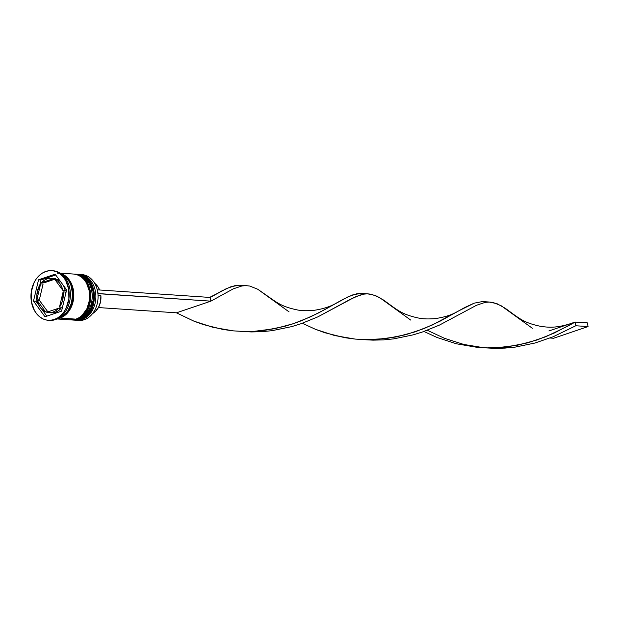 <?xml version="1.0" encoding="UTF-8"?>
<svg xmlns="http://www.w3.org/2000/svg" width="619" height="619" viewBox="0 0 619 619"><rect width="100%" height="100%" fill="white"/><g stroke="black" fill="none" stroke-linecap="round" stroke-linejoin="round"><path stroke-width="0.93" d="M80.292 274.65A22.965 17.618 93.9 0 1 94.398 296.23A22.965 17.618 93.9 0 1 80.625 319.458A1.145 0.704 71.3 0 0 80.81 319.435A1.145 0.704 -108.7 0 1 80.625 319.458A22.965 17.618 -86.1 0 0 94.359 294.923A22.965 17.618 -86.1 0 0 78.296 274.364C98.135 274.41 100.177 314.266 80.803 319.443L75.209 320.185A22.965 17.618 -86.1 0 0 80.625 319.458L80.377 319.443A22.965 17.618 -86.1 0 0 94.15 296.215A22.965 17.618 -86.1 0 0 80.052 274.635M78.296 274.364L78.056 274.349A22.965 17.618 93.9 0 1 94.111 294.907A22.965 17.618 93.9 0 1 80.377 319.443L80.625 319.458M80.377 319.443A22.965 17.618 93.9 0 1 74.961 320.17L75.209 320.185A22.965 17.618 -86.1 0 1 75.085 320.178M76.617 274.403A22.965 17.618 93.9 0 1 90.722 295.983A22.965 17.618 93.9 0 1 76.949 319.211A1.145 0.704 71.3 0 0 77.135 319.187A1.145 0.704 -108.7 0 1 76.949 319.211A22.965 17.618 -86.1 0 0 90.684 294.675A22.965 17.618 -86.1 0 0 74.628 274.116C94.459 274.163 96.502 314.019 77.127 319.195L71.533 319.938A22.965 17.618 -86.1 0 0 76.949 319.211L76.71 319.195A22.965 17.618 -86.1 0 0 90.475 295.967A22.965 17.618 -86.1 0 0 76.377 274.387M74.628 274.116L74.009 274.085A22.965 17.618 93.9 0 1 74.381 274.101A22.965 17.618 93.9 0 1 90.436 294.659A22.965 17.618 93.9 0 1 76.71 319.195L76.949 319.211M76.71 319.195A22.965 17.618 93.9 0 1 71.293 319.922L71.533 319.938A22.965 17.618 -86.1 0 1 71.409 319.93M80.865 274.588A22.965 17.618 93.9 0 1 97.988 294.458A22.965 17.618 93.9 0 1 84.3 319.706A22.965 17.618 -86.1 0 0 98.034 295.17A22.965 17.618 -86.1 0 0 81.971 274.612L79.766 274.465A22.965 17.618 93.9 0 1 95.829 295.023A22.965 17.618 93.9 0 1 82.095 319.559A22.965 17.618 -86.1 0 0 95.798 294.551A22.965 17.618 -86.1 0 0 79.039 274.434M81.723 319.094L84.3 319.706L82.095 319.559A22.965 17.618 93.9 0 1 76.679 320.286A22.965 17.618 93.9 0 1 75.951 320.216A22.965 17.618 -86.1 0 0 82.095 319.559L81.723 319.094M73.003 320.038A22.965 17.618 93.9 0 1 72.276 319.969A22.965 17.618 -86.1 0 0 78.42 319.311A22.965 17.618 93.9 0 1 73.003 320.038L74.226 320.116A22.965 17.618 -86.1 0 0 79.65 319.396L78.42 319.311L79.65 319.396A22.965 17.618 -86.1 0 0 93.376 294.853A22.965 17.618 -86.1 0 0 77.321 274.302L76.091 274.217A22.965 17.618 93.9 0 1 92.154 294.776A22.965 17.618 93.9 0 1 78.42 319.311L78.048 318.847L78.42 319.311A22.965 17.618 -86.1 0 0 92.123 294.304A22.965 17.618 -86.1 0 0 75.363 274.186M52.344 270.712A24.876 19.081 93.9 0 1 70.326 292.609A24.876 19.081 93.9 0 1 55.478 319.59A24.876 19.081 -86.1 0 0 70.349 293.011A24.876 19.081 -86.1 0 0 52.955 270.743L51.733 270.658A24.876 19.081 93.9 0 1 69.127 292.926A24.876 19.081 93.9 0 1 54.255 319.512L55.478 319.59L54.255 319.512L57.807 317.818L61.072 315.264L63.904 311.945L66.21 307.999L68.887 298.83L68.701 289.15L65.684 280.438L63.231 276.863L60.275 274.008L56.933 271.981L53.319 270.851L49.582 270.673L45.86 271.439A24.876 19.081 93.9 0 1 51.733 270.658M57.064 318.963L70.558 319.868A22.965 17.618 -86.1 0 0 75.975 319.149L60.051 318.073L63.339 316.51L66.341 314.15L71.092 307.45L73.568 298.985L73.816 294.489L72.307 285.839L70.605 282.009L65.614 276.074L60.724 273.528A22.965 17.618 93.9 0 1 73.823 295.518A22.965 17.618 93.9 0 1 60.051 318.073L75.975 319.149A22.965 17.618 -86.1 0 0 89.701 294.605A22.965 17.618 -86.1 0 0 73.646 274.055L60.151 273.141M58.952 317.949A22.965 17.618 -86.1 0 0 72.531 296.988A22.965 17.618 -86.1 0 0 61.885 274.403M53.59 278.457L55.842 278.844L53.389 278.682L41.558 282.69L53.389 278.682L50.278 278.271L47.152 278.836L44.189 280.337L41.558 282.69L44.011 282.86L54.689 279.239L44.011 282.86L41.558 282.69A17.224 13.208 93.9 0 1 47.152 278.836A17.224 13.208 93.9 0 1 51.215 278.295A17.224 13.208 93.9 0 1 53.389 278.682L55.842 278.844A17.224 13.208 -86.1 0 0 53.667 278.457L51.215 278.295M100.882 295.634L98.042 295.441L100.882 295.634A16.837 12.922 -86.1 0 1 92.61 313.539L95.171 311.713L98.545 307.326L100.533 301.724L100.882 295.634M65.537 292.06L63.092 291.897A17.224 13.208 93.9 0 1 59.478 307.109L61.931 307.272A17.224 13.208 -86.1 0 0 62.798 305.972L61.931 307.272L59.478 307.109L61.405 303.79L62.689 300.006L63.092 291.897L59.478 307.109L63.092 291.897L65.537 292.06L65.699 293.731A17.224 13.208 -86.1 0 0 65.537 292.06M48.901 312.657L51.346 312.819A17.224 13.208 -86.1 0 0 61.002 308.424L58.55 308.262A17.224 13.208 93.9 0 1 48.901 312.657A17.224 13.208 93.9 0 1 46.727 312.27L49.837 312.68L52.963 312.115L55.919 310.614L58.55 308.262L46.727 312.27L58.55 308.262L61.002 308.424L58.372 310.777L55.408 312.278L51.269 312.819M47.586 311.976L45.52 311.837A17.224 13.208 93.9 0 1 37.302 300.641L39.748 300.811L47.88 311.883L39.748 300.811L37.302 300.641L38.486 304.362L40.328 307.589L42.719 310.127L45.52 311.837L37.302 300.641L45.52 311.837L47.586 311.976M39.477 299.217L37.024 299.054A17.224 13.208 93.9 0 1 40.637 283.85L43.082 284.013L39.477 299.217L37.024 299.054L40.637 283.85L38.711 287.162L36.854 294.984L37.024 299.054L40.637 283.85L43.082 284.013L39.477 299.217M57.103 273.141A22.771 17.471 93.9 0 1 73.615 293.158A22.771 17.471 93.9 0 1 60.02 317.887L63.277 316.34L66.256 314.003L70.968 307.357L73.421 298.962L73.669 294.505L72.175 285.924L70.481 282.125L65.537 276.236L61.227 273.884M45.86 271.439L42.309 273.134L39.043 275.695L36.212 279.007L33.906 282.953L31.221 292.122L31.407 301.801L34.432 310.514L36.885 314.088L39.84 316.943L43.183 318.971L46.796 320.1L50.534 320.278L54.255 319.512A24.876 19.081 93.9 0 1 48.383 320.294A24.876 19.081 93.9 0 1 30.989 298.025A24.876 19.081 93.9 0 1 45.86 271.439M66.62 289.862L61.567 311.156L45.001 316.773L33.496 301.089L38.548 279.796L55.114 274.178L66.62 289.862L61.567 311.156L45.001 316.773L33.496 301.089L35.941 301.26L38.974 305.384L35.941 301.26L33.496 301.089L38.548 279.796L41.001 279.958L39.771 285.15L41.001 279.958L38.548 279.796L55.114 274.178L66.62 289.862M48.383 320.294L49.605 320.379A24.876 19.081 -86.1 0 0 55.478 319.59A24.876 19.081 93.9 0 1 49.002 320.325M58.828 317.988L62.109 316.425L65.119 314.073L67.742 311.009L71.417 303.279L72.593 294.412L71.084 285.754L69.374 281.924L67.115 278.627L64.391 275.989L61.296 274.116M60.051 318.073L57.683 318.661A22.965 17.618 93.9 0 0 60.051 318.073M58.225 318.375L60.02 317.887M70.473 319.868L75.975 319.149L79.255 317.586L82.265 315.226L87.008 308.525L89.484 300.06L89.314 291.123L86.521 283.076L84.261 279.78L81.53 277.15L78.443 275.277L75.108 274.232M74.148 320.116L79.65 319.396L82.931 317.833L85.94 315.473L90.684 308.773L93.16 300.308L92.989 291.371L90.196 283.332L87.937 280.036L85.205 277.397L82.118 275.525L77.236 274.294M76.679 320.286L78.884 320.433A22.965 17.618 -86.1 0 0 84.3 319.706A22.965 17.618 93.9 0 1 77.785 320.317M41.96 309.454L46.866 316.139L41.96 309.454M36.861 297.383L35.941 301.26L36.861 297.383M55.695 274.975L41.001 279.958L55.695 274.975M55.842 278.844L54.975 279.138L55.842 278.844M57.041 279.277L60.608 281.668A17.224 13.208 -86.1 0 0 57.041 279.277L54.596 279.115A17.224 13.208 93.9 0 1 62.813 290.311L65.266 290.473A17.224 13.208 -86.1 0 0 63.595 285.73L65.266 290.473L62.813 290.311L61.629 286.589L59.788 283.363L57.397 280.825L54.596 279.115L62.813 290.311L54.596 279.115L57.041 279.277M94.305 283.045L97.918 286.752L99.597 289.994A16.837 12.922 -86.1 0 0 94.645 283.285M337.092 302.66C330.763 306.544 322.801 309.136 313.183 310.436C306.784 310.947 301.492 310.784 297.306 309.933C282.991 306.908 278.194 303.519 270.596 298.196L257.752 289.243L249.774 286.055L245.882 285.614L241.905 285.963L233.278 288.849L210.87 301.151L233.278 288.849L241.905 285.963L246.006 285.622L239.05 285.181L235.058 285.599L226.368 288.624L210.228 297.453L97.562 289.854L210.228 297.453L210.87 301.151L98.204 293.553L97.284 289.947L97.91 293.654L210.87 301.151L176.446 312.819L98.413 307.558L176.446 312.819L193.817 321.106L213.052 327.366L233.495 330.879L243.909 331.49L254.308 331.312L274.619 328.728L293.615 323.613L302.412 320.348L318.336 313.044L348.017 296.826L356.699 293.801L360.691 293.383L365.372 293.909M483.942 347.785L494.674 348.342L505.065 348.087L515.325 347.081L535.002 343.019L552.991 336.837L575.802 325.756L575.159 322.058L569.441 323.992C554.771 328.449 547.351 327.25 540.526 326.321C526.212 323.288 521.391 319.861 513.886 314.599L505.336 308.332L496.98 303.674L489.165 302.018L485.195 302.366L476.56 305.252L439.544 325.045L422.607 331.939L413.36 334.817L393.676 338.879L383.424 339.885L373.033 340.141L362.618 339.614L373.033 340.141L383.424 339.885L393.676 338.879L413.36 334.817L422.607 331.939L439.544 325.045L476.56 305.252L485.195 302.366L489.296 302.026L482.333 301.585L474.154 303.171L464.768 307.504L439.977 321.246L424.061 328.55L405.971 334.647L386.225 338.578L365.899 339.699L355.136 339.08L344.814 337.695L324.882 332.743L315.458 329.308L302.296 323.265L315.458 329.308L334.693 335.568L355.136 339.08L365.55 339.692L375.95 339.514L396.261 336.929L415.256 331.815L432.31 324.983L458.733 310.862C452.412 314.746 444.442 317.338 434.832 318.638C428.425 319.149 423.133 318.986 418.955 318.135C404.64 315.11 399.835 311.721 392.245 306.397L383.695 300.13L375.338 295.472L367.524 293.816L363.546 294.164L359.384 295.255L350.075 299.457L317.903 316.843L300.958 323.737L291.711 326.615L272.035 330.678L261.783 331.683L251.391 331.939L240.652 331.382L251.391 331.939L261.783 331.683L272.035 330.678L291.711 326.615L300.958 323.737L317.903 316.843L354.919 297.05L363.546 294.164L367.524 293.816L371.415 294.257L379.393 297.445L410.722 320.085M427.257 330.252L444.465 338.314L463.778 344.45L484.259 347.816L494.674 348.342L515.325 347.081L535.002 343.019L552.991 336.837L575.802 325.756L588.05 326.577L587.408 322.886L588.05 326.577L575.802 325.756L575.159 322.058L587.408 322.886L575.159 322.058L553.959 333.184L536.905 340.017L517.902 345.131L497.591 347.716L487.54 347.901L476.777 347.282L456.342 343.769L437.099 337.51L423.938 331.467L437.099 337.51L456.342 343.769L476.777 347.282L487.192 347.893L507.866 346.779L527.612 342.849L545.703 336.751L568.691 325.695L575.159 322.058L548.883 330.964M367.655 293.824L360.691 293.383L352.513 294.969L343.127 299.302L325.401 309.291L310.668 316.781L293.615 323.613L284.322 326.445L264.576 330.376L254.308 331.312L244.257 331.498L233.495 330.879L223.173 329.494L203.233 324.542L193.817 321.106L176.446 312.819L210.87 301.151L210.228 297.453L221.478 291.1L230.864 286.767L239.05 285.181L243.731 285.707M246.006 285.622L249.774 286.055L257.752 289.243L289.073 311.883M489.296 302.026L493.057 302.459L501.034 305.647L532.363 328.287M458.733 310.862L474.154 303.171L482.333 301.585L487.014 302.111M588.05 326.577L553.626 338.253L550.051 338.013L553.626 338.253L588.05 326.577M358.711 339.212L365.899 339.699M209.601 297.406L215.451 294.458"/></g></svg>
